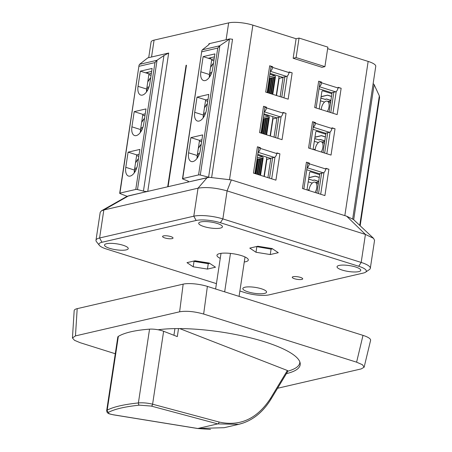 <?xml version="1.0" encoding="UTF-8"?>
<svg xmlns="http://www.w3.org/2000/svg" width="452" height="452" viewBox="0 0 452 452"><rect width="100%" height="100%" fill="white"/><g stroke="black" fill="none" stroke-linecap="round" stroke-linejoin="round"><path stroke-width="0.68" d="M158.087 329.768A82.806 20.594 8.6 0 1 264.431 341.746A82.806 20.594 8.6 0 1 300.19 364.798A82.806 20.594 8.6 0 1 286.398 373.64M364.126 367.222L362.481 364.741L356.6 362.176L363.001 335.373A17.617 4.384 -171.4 0 1 370.612 340.277L364.126 367.222L361.165 368.928L277.562 388.268M363.001 335.373L207.383 286.404L203.649 314.05L356.6 362.176M203.649 314.05C194.4 311.445 186.388 310.699 179.619 311.801L75.461 335.898L72.444 337.977L74.484 340.299L80.021 342.65L115.271 353.741M207.383 286.404A17.617 4.384 -171.4 0 0 183.162 284.138L77.19 308.654L75.461 335.898M179.619 311.801L183.162 284.138M77.19 308.654A17.617 4.384 -171.4 0 0 74.179 310.558L72.444 337.977M106.655 410.738L107.197 410.15C113.435 406.868 123.837 404.461 138.391 402.93C143.081 402.585 147.815 403.009 152.595 404.207A1.763 1.175 105 0 1 151.25 406.071L139.391 405.15C125.074 406.659 114.848 409.026 108.717 412.247C107.548 413.145 109.141 413.998 113.508 414.8L197.823 428.496L224.209 427.688M106.661 410.738L107.197 412.535C108.768 413.631 107.361 413.495 113.362 414.817A1.763 0.678 -80.8 0 0 113.362 414.823A1.763 0.678 -80.8 0 0 113.508 414.8M106.649 410.834L117.797 337.051A10.571 2.627 -171.4 0 1 118.356 336.373A105.711 26.289 -171.4 0 1 149.55 329.152A10.571 2.627 -171.4 0 1 163.624 331.271L177.314 336.599L178.529 328.581M243.425 422.959L238.741 424.326L217.728 423.891L197.823 428.496A1.763 0.678 -80.8 0 1 197.677 428.513A1.763 0.678 -80.8 0 0 197.677 428.513A1.763 0.678 -80.8 0 1 197.53 428.451M174.93 328.61L173.924 335.277M287.37 370.493L270.618 398.235A1.763 0.898 31.1 0 1 270.912 399.286L287.986 371.013L287.37 370.493L179.681 328.587M299.829 361.854A82.106 20.419 8.6 0 1 299.772 362.837A82.106 20.419 8.6 0 1 287.907 371.143M324.92 66.636L327.869 47.132L299.049 38.064L296.105 38.742L293.156 58.251L321.977 67.32L324.92 66.636L296.1 57.568L299.049 38.064M296.1 57.568L293.156 58.251M319.027 88.767L331.621 92.728L335.548 91.818A3.526 1.814 -72.5 0 0 338.017 87.993L338.119 87.315L341.147 88.27A3.17 0.791 8.6 0 0 338.051 87.767M338.017 87.993L321.592 82.823A3.526 1.814 107.5 0 1 319.361 86.575M270.369 71.156A3.526 1.814 -72.5 0 0 272.601 67.404L272.703 66.732L270.974 67.133M272.601 67.404L289.026 72.574A3.526 1.814 107.5 0 1 286.557 76.405L282.63 77.315L270.036 73.348M379.556 97.559L379.335 95.869L373.934 84.225A3.526 0.876 8.6 0 1 373.143 83.643M359.43 225.09L359.769 225.226A1.407 0.35 8.6 0 1 360.193 225.548A1.407 0.35 8.6 0 1 360.052 225.672M147.527 73.416A17.617 9.068 107.5 0 1 148.312 72.139M151.663 71.365L145.521 72.789L148.979 73.874L151.369 73.32M203.134 56.63L200.835 71.811A10.571 5.441 107.5 0 0 203.553 80.535A10.571 5.441 107.5 0 0 212.609 69.088L214.909 53.901L203.134 56.63L208.321 58.257L214.463 56.839M289.026 72.574L289.127 71.902L292.156 72.851A3.17 0.791 8.6 0 0 289.06 72.348M321.592 82.823L321.694 82.145L319.965 82.546M327.638 48.663L368.154 61.415A17.617 4.384 8.6 0 1 375.759 66.32L352.69 218.875M148.708 57.653L151.07 42.03A17.617 4.384 8.6 0 1 154.081 40.126L228.655 22.877A17.617 4.384 8.6 0 1 252.877 25.142L296.105 38.742M341.147 88.27L337.164 114.593L314.688 107.519L318.671 81.196L321.694 82.145M272.703 66.732L269.674 65.777L265.697 92.101L288.173 99.174L292.156 72.851M306.778 169.754L319.372 173.721L323.299 172.811A3.526 1.814 -72.5 0 0 325.768 168.986L325.869 168.308L328.898 169.263L324.915 195.58L302.439 188.512L306.422 162.189L309.445 163.138L307.716 163.539M325.768 168.986L309.343 163.816L309.445 163.138M258.12 152.149A3.526 1.814 -72.5 0 0 260.352 148.397L276.777 153.567L276.878 152.895L279.907 153.844A3.17 0.791 8.6 0 0 276.81 153.341M260.352 148.397L260.454 147.725L257.431 146.77L253.448 173.093L275.923 180.167L279.907 153.844M312.903 129.261L325.496 133.221L329.423 132.317A3.526 1.814 -72.5 0 0 331.892 128.487L331.994 127.814L335.022 128.763L331.039 155.087L308.563 148.013L312.547 121.69L315.569 122.645L313.841 123.046M331.892 128.487L315.468 123.317L315.569 122.645M264.245 111.655A3.526 1.814 -72.5 0 0 266.477 107.904L282.901 113.073L283.003 112.395L286.031 113.35A3.17 0.791 8.6 0 0 282.935 112.847M266.477 107.904L266.578 107.226L263.556 106.276L259.572 132.6L282.048 139.674L286.031 113.35M283.059 77.473L279.104 78.388A10.571 2.627 -171.4 0 0 278.811 78.467M228.655 22.877L226.107 39.748L229.842 38.883L219.712 45.788L202.36 49.799L208.084 45.307L209.479 43.855L208.954 43.72L208.807 44.703M187.58 180.885L182.907 179.065A1.407 0.35 8.6 0 1 182.489 178.738A1.407 0.35 8.6 0 1 182.727 178.585L198.569 174.918A1.407 0.35 8.6 0 1 200.292 175.043L208.598 177.167A3.526 0.876 -171.4 0 0 209.231 177.314L188.032 182.077A3.526 0.876 -171.4 0 0 188.631 181.698A3.526 0.876 -171.4 0 0 187.58 180.885M186.439 65.354L186.071 65.297L186.461 65.207L168.087 186.693L188.032 182.077L188.168 181.156M202.36 49.799L201.835 50.743L182.727 178.585M188.586 152.804A10.571 5.441 107.5 0 0 191.303 161.528A10.571 5.441 107.5 0 0 200.36 150.081L202.66 134.894L190.885 137.617L188.586 152.804L197.236 155.528L199.53 140.34L190.885 137.617M194.71 112.311A10.571 5.441 107.5 0 0 197.428 121.029A10.571 5.441 107.5 0 0 206.485 109.587L208.784 94.4L197.01 97.123L194.71 112.311L203.36 115.028L205.654 99.841L208.044 99.293M219.712 45.788L217.751 48.081L201.908 51.748M226.107 39.748L208.954 43.72M154.081 40.126L151.533 57.003L168.681 53.037L147.759 191.394L167.698 186.783L186.071 65.297M151.533 57.003L147.793 57.867L139.561 64.325L139.035 65.269L119.927 193.111L135.769 189.45A1.407 0.35 8.6 0 1 137.493 189.569L143.442 191.094A3.526 0.876 -171.4 0 0 147.759 191.394L128.645 195.818L103.836 209.971L198.032 188.179C206.214 186.851 215.898 187.761 227.096 190.897L365.425 234.424L373.578 238.357L374.538 240.306M144.346 192.185L127.063 196.321A3.526 0.876 -171.4 0 0 126.633 196.128L120.108 193.592A1.407 0.35 8.6 0 1 119.69 193.264A1.407 0.35 8.6 0 1 119.927 193.111M140.335 71.156L152.109 68.433L149.815 83.614A10.571 5.441 107.5 0 1 140.753 95.061A10.571 5.441 107.5 0 1 138.035 86.343L140.335 71.156L145.521 72.789M139.114 66.274L154.951 62.608L156.912 60.314L163.946 55.523L168.681 53.037M125.792 167.33L128.085 152.149L139.86 149.426L137.566 164.607A10.571 5.441 107.5 0 1 128.504 176.054A10.571 5.441 107.5 0 1 125.792 167.33L134.436 170.054A10.571 5.441 -72.5 0 0 134.261 171.72L135.154 171.517M131.916 126.837L134.21 111.65L145.985 108.926L143.691 124.114A10.571 5.441 107.5 0 1 134.628 135.56A10.571 5.441 107.5 0 1 131.916 126.837L140.561 129.56L142.855 114.373L145.245 113.819M318.671 81.196A3.17 0.791 8.6 0 1 320.039 82.078L316.123 107.971M269.674 65.777A3.17 0.791 8.6 0 1 271.047 66.664L267.132 92.553M208.321 58.257L211.779 59.348L214.169 58.794M211.66 60.116L213.864 60.805M148.866 74.642L151.064 75.337M229.842 38.883A3.526 0.876 -171.4 0 0 232.548 39.217L211.689 177.144M211.112 57.613A17.617 9.068 -72.5 0 0 210.321 58.89M329.146 112.068L331.926 93.705L322.869 90.858A1.057 0.87 77 0 0 321.852 91.598L319.231 108.949M331.926 93.705L332.09 92.62M315.112 150.075A6.87 3.537 107.5 0 1 321.106 141.662A6.87 3.537 107.5 0 1 322.869 147.329A6.87 3.537 107.5 0 1 321.202 151.991M321.236 109.576A6.87 3.537 107.5 0 1 327.231 101.169A6.87 3.537 107.5 0 1 328.994 106.836A6.87 3.537 107.5 0 1 327.327 111.497M308.987 190.569A6.87 3.537 107.5 0 1 314.982 182.156A6.87 3.537 107.5 0 1 316.745 187.829A6.87 3.537 107.5 0 1 315.078 192.49M322.779 152.488A6.87 3.537 -72.5 0 0 323.129 151.866M324.299 144.126A6.87 3.537 -72.5 0 0 322.683 142.16L321.106 141.662M271.24 93.846L273.731 77.371L274.669 77.461M270.708 93.677L273.155 77.507L272.172 77.733L273.104 77.823M269.804 93.394L272.172 77.733L270.601 78.094L271.533 78.185M269.262 93.225L271.584 77.868M268.358 92.937L270.601 78.094L269.273 78.405M267.816 92.767L270.013 78.236M269.262 78.478L269.963 78.546M328.903 111.994A6.87 3.537 -72.5 0 0 329.254 111.373M330.423 103.632A6.87 3.537 -72.5 0 0 328.807 101.66L327.231 101.169M316.654 192.981A6.87 3.537 -72.5 0 0 317.005 192.366M318.174 184.619A6.87 3.537 -72.5 0 0 316.558 182.653L314.982 182.156M265.115 134.34L267.607 117.87L268.544 117.955M264.584 134.176L267.03 118L266.047 118.232L266.979 118.317M263.68 133.888L266.047 118.232L264.476 118.593L265.409 118.678M263.137 133.719L265.46 118.367M262.233 133.436L264.476 118.593L263.149 118.899M261.691 133.267L263.889 118.729M263.137 118.978L263.838 119.045M324.711 141.403L322.078 141.968M324.796 140.855L320.417 139.476L318.846 139.837L314.756 138.549M314.948 137.278L321.553 135.651M321.536 135.753L325.383 136.967M258.99 174.839L261.482 158.364L262.42 158.449M258.459 174.67L260.906 158.499L259.923 158.725L260.855 158.81M257.555 174.387L259.923 158.725L258.352 159.087L259.284 159.177M257.013 174.218L259.335 158.861M256.109 173.93L258.352 159.087L257.024 159.398M255.566 173.76L257.764 159.223M257.013 159.471L257.713 159.539M272.144 94.129L274.714 77.145L273.155 77.507M330.836 100.903L328.203 101.474M330.921 100.355L326.542 98.977L324.971 99.344L320.88 98.056M321.073 96.784L327.677 95.157M327.66 95.259L331.508 96.468M318.587 181.896L315.954 182.467M318.671 181.348L314.293 179.969L312.722 180.331L308.631 179.043M308.823 177.772L315.428 176.15M315.411 176.252L319.259 177.461M266.019 134.628L268.59 117.639L267.03 118M203.168 117.887A10.571 5.441 107.5 0 1 203.185 116.701L204.078 116.492M314.739 138.651L318.965 139.809M325.4 136.866L321.445 135.617L314.971 137.114M318.377 142.583L314.338 141.312M318.937 139.973L320.524 139.51M320.508 139.611L324.779 140.956M259.894 175.122L262.465 158.138L260.906 158.499M205.7 112.859L203.615 113.345M197.044 158.386A10.571 5.441 107.5 0 1 197.061 157.194L197.953 156.985M199.575 153.358L197.49 153.838M209.293 77.394A10.571 5.441 107.5 0 1 209.31 76.202L210.203 75.992M269.906 74.19L274.697 75.699A1.057 0.87 -103 0 1 275.409 76.987L272.788 94.332M278.844 76.122A5.288 4.339 -103 0 1 278.867 78.072L276.245 95.423M331.525 96.366L327.57 95.123L321.095 96.621M320.863 98.157L325.09 99.316M325.061 99.48L326.649 99.011M326.632 99.112L330.904 100.457M324.502 102.084L320.462 100.813M319.276 177.359L315.321 176.116L308.846 177.613M308.614 179.145L312.841 180.308M312.818 180.467L314.4 180.003M314.383 180.105L318.654 181.45M312.253 183.077L308.213 181.806M216.429 283.636L106.565 249.069A17.617 4.384 8.6 0 1 99.372 245.363L96.485 241.701A21.142 5.26 8.6 0 1 95.982 240.261A21.142 5.26 8.6 0 1 99.598 237.984L193.795 216.192A21.142 5.26 8.6 0 1 222.864 218.909L361.188 262.437A21.142 5.26 8.6 0 1 370.318 268.318A21.142 5.26 8.6 0 1 369.42 269.55L365.572 272.189A17.617 4.384 8.6 0 1 363.312 273.064L269.115 294.857A17.617 4.384 8.6 0 1 244.894 292.597L239.882 291.015M365.572 272.189A17.617 4.384 8.6 0 0 358.718 266.262L220.39 222.734A17.617 4.384 8.6 0 0 196.168 220.474L101.971 242.266L99.598 237.984L103.836 209.971L101.446 210.835L100.237 212.259M140.561 129.56A10.571 5.441 -72.5 0 0 140.386 131.227L141.278 131.018M205.05 114.565L203.502 114.073M142.9 127.385L140.815 127.871M142.25 129.091L140.702 128.605M140.386 131.227A10.571 5.441 -72.5 0 0 140.369 132.419M138.035 86.343L146.685 89.061A10.571 5.441 -72.5 0 0 146.51 90.728L147.403 90.524M146.51 90.728A10.571 5.441 -72.5 0 0 146.493 91.92M134.261 171.72A10.571 5.441 -72.5 0 0 134.244 172.913M136.775 167.884L134.69 168.364L136.73 154.867L139.12 154.313M198.925 155.059L197.377 154.573M136.125 169.585L134.577 169.099M282.901 113.073A3.526 1.814 107.5 0 1 280.432 116.898L276.505 117.808L272.72 116.616A5.288 4.339 -103 0 1 272.742 118.571L270.121 135.916M263.782 114.689L268.573 116.198A1.057 0.87 -103 0 1 269.285 117.48L266.663 134.826M323.022 152.561L325.802 134.204L316.745 131.357A1.057 0.87 77 0 0 315.728 132.097L313.106 149.442M205.536 100.61L207.739 101.304M207.383 101.191A36.646 18.86 107.5 0 1 207.813 100.836M203.185 116.701A10.571 5.441 107.5 0 1 203.36 115.028M276.777 153.567A3.526 1.814 107.5 0 1 274.307 157.398L270.381 158.302L266.595 157.115A5.288 4.339 -103 0 1 266.618 159.064L263.996 176.41M257.657 155.183L262.448 156.691A1.057 0.87 -103 0 1 263.16 157.974L260.538 175.325M197.01 97.123L205.654 99.841M201.92 139.787L199.53 140.34M197.061 157.194A10.571 5.441 107.5 0 1 197.236 155.528M211.824 72.365L209.739 72.845L211.779 59.348M209.31 76.202A10.571 5.441 107.5 0 1 209.485 74.535L209.739 72.845M211.174 74.066L209.626 73.58M316.903 193.06L319.677 174.698L310.62 171.85A1.057 0.87 77 0 0 309.603 172.591L306.981 189.942M199.417 141.109L201.615 141.798M201.259 141.685A36.646 18.86 107.5 0 1 201.688 141.335M294.54 278.748A5.288 1.316 8.6 0 1 292.258 277.279A5.288 1.316 8.6 0 1 297.682 276.771A5.288 1.316 8.6 0 1 302.71 278.861A5.288 1.316 8.6 0 1 299.84 279.59A5.288 1.316 8.6 0 1 294.54 278.748M257.832 246.25L272.087 248.538L278.291 252.691L270.251 254.549L255.996 252.261L249.786 248.114L257.832 246.25M255.996 252.261L256.815 246.865L256.397 246.583L271.064 249.154L272.505 248.82L271.064 249.154L270.251 254.549M193.936 261.036L208.491 263.629L209.705 263.346L208.265 263.68L207.451 269.081L193.196 266.793L186.987 262.64L195.032 260.781L209.287 263.07L215.497 267.217L207.451 269.081M208.265 263.68L194.015 261.392L193.196 266.793M194.015 261.392L193.597 261.115M220.254 258.358A15.86 3.944 8.6 0 1 216.96 255.295A15.86 3.944 8.6 0 1 233.232 253.764A15.86 3.944 8.6 0 1 248.317 260.036A15.86 3.944 8.6 0 1 244.272 261.99M164.856 237.944A5.288 1.316 8.6 0 1 162.573 236.469A5.288 1.316 8.6 0 1 167.997 235.961A5.288 1.316 8.6 0 1 173.026 238.051A5.288 1.316 8.6 0 1 170.155 238.78A5.288 1.316 8.6 0 1 164.856 237.944M203.897 226.554A11.995 2.983 8.6 0 1 198.908 222.796A11.995 2.983 8.6 0 1 217.259 223.463A11.995 2.983 8.6 0 1 222.373 226.345A11.995 2.983 8.6 0 1 216.7 228.458A11.995 2.983 8.6 0 1 203.897 226.554M248.024 291.868A11.995 2.983 8.6 0 1 243.04 288.11A11.995 2.983 8.6 0 1 261.386 288.777A11.995 2.983 8.6 0 1 266.505 291.664A11.995 2.983 8.6 0 1 260.832 293.777A11.995 2.983 8.6 0 1 248.024 291.868M99.372 245.363A17.617 4.384 8.6 0 1 101.971 242.266M342.221 270.081A11.995 2.983 8.6 0 1 337.237 266.324A11.995 2.983 8.6 0 1 355.588 266.985A11.995 2.983 8.6 0 1 360.702 269.872A11.995 2.983 8.6 0 1 355.029 271.985A11.995 2.983 8.6 0 1 342.221 270.081M109.695 248.346A11.995 2.983 8.6 0 1 104.711 244.588A11.995 2.983 8.6 0 1 123.057 245.25A11.995 2.983 8.6 0 1 128.176 248.137A11.995 2.983 8.6 0 1 122.503 250.25A11.995 2.983 8.6 0 1 109.695 248.346M167.698 186.783L168.087 186.693M145.013 115.367A36.646 18.86 -72.5 0 0 144.583 115.718M142.742 115.141L144.939 115.831M315.202 149.188L313.524 149.572M148.375 88.592L146.827 88.106M149.024 86.891L146.94 87.372L148.979 73.874M134.21 111.65L142.855 114.373M128.085 152.149L136.73 154.867M134.436 170.054L134.69 168.364M138.888 155.861A36.646 18.86 -72.5 0 0 138.459 156.217M136.617 155.635L138.815 156.33M309.078 189.682L307.4 190.072M272.72 116.616L263.911 113.847M325.802 134.204L325.965 133.114M276.935 117.972L272.98 118.887A10.571 2.627 -171.4 0 0 272.686 118.961M324.649 153.075L327.734 132.707M281.127 116.548L277.827 138.34M275.658 137.662L278.743 117.288M274.031 137.148L276.974 117.701M330.118 131.961L326.819 153.759M266.595 157.115L257.787 154.341M287.252 76.049L283.952 97.847M281.782 97.163L284.867 76.795M280.155 96.655L283.099 77.202M330.774 112.582L333.858 92.208M336.243 91.468L332.943 113.26M319.677 174.698L319.841 173.613M270.81 158.466L266.855 159.381A10.571 2.627 -171.4 0 0 266.561 159.454M318.524 193.575L321.609 173.201M275.002 157.042L271.703 178.839M269.533 178.156L272.618 157.788M267.906 177.642L270.85 158.194M323.994 172.461L320.694 194.253M191.445 181.292L207.14 177.659L198.032 188.179L193.795 216.192L196.168 220.474M146.685 89.061L146.94 87.372M264.849 107.627L266.578 107.226M263.556 106.276A3.17 0.791 8.6 0 1 264.923 107.158L261.007 133.052M331.926 128.261A3.17 0.791 8.6 0 1 335.022 128.763M315.468 123.317A3.526 1.814 107.5 0 1 313.236 127.068M312.547 121.69A3.17 0.791 8.6 0 1 313.914 122.577L309.999 148.465M258.725 148.12L260.454 147.725M257.431 146.77A3.17 0.791 8.6 0 1 258.798 147.651L254.883 173.545M325.802 168.76A3.17 0.791 8.6 0 1 328.898 169.263M309.343 163.816A3.526 1.814 107.5 0 1 307.111 167.562M306.422 162.189A3.17 0.791 8.6 0 1 307.789 163.07L303.874 188.959M373.578 238.357L353.436 219.474L346.639 216.192L365.425 234.424L361.188 262.437L358.718 266.262M346.639 216.192L231.362 179.924L227.096 190.897L222.864 218.909L220.39 222.734M231.362 179.924L209.231 177.314M127.063 196.321L101.44 210.824M221.011 253.34L215.621 288.997M245.029 256.973L239.068 296.376M230.469 253.408L224.661 291.839M118.356 336.373L107.197 410.15A1.763 1.644 61.8 0 0 108.717 412.247M149.55 329.152L138.391 402.93A1.763 1.141 84.1 0 0 139.391 405.15M270.618 398.235C257.273 418.767 240.091 426.699 219.073 422.027A1.763 1.175 105 0 1 217.728 423.891L151.25 406.071M238.786 424.309C251.883 421.094 262.589 412.749 270.912 399.286A1.763 0.898 31.1 0 1 270.884 399.331M219.073 422.027L152.595 404.207L163.624 331.271M335.548 91.818L319.338 86.722M270.347 71.303L286.557 76.405M379.335 95.869L359.769 225.226M368.154 61.415L344.831 215.627M252.877 25.142L229.548 179.393M276.517 95.508L279.104 78.388M229.475 39.132L208.598 177.167M219.853 45.692L200.292 175.043M217.751 48.081L198.569 174.918M163.946 55.523L143.442 191.094M157.059 60.218L137.493 189.569M154.951 62.608L135.769 189.45M156.912 60.314L139.561 64.325M374.12 84.648L353.696 219.717M204.417 108.011A12.859 6.622 107.5 0 1 207.372 103.728M198.292 148.51A12.859 6.622 107.5 0 1 201.247 144.222M275.409 76.987L274.714 77.145M274.697 75.699L269.499 76.902M322.135 91.027L322.869 90.858M141.617 122.543A12.859 6.622 107.5 0 1 144.572 118.254M135.498 163.036A12.859 6.622 107.5 0 1 138.448 158.754M269.285 117.48L268.59 117.639M268.573 116.198L263.375 117.401M316.01 131.526L316.745 131.357M203.259 115.802L204.287 116.124M263.16 157.974L262.465 158.138M262.448 156.691L257.25 157.895M210.542 67.517A12.859 6.622 107.5 0 1 213.497 63.229M200.835 71.811L209.485 74.535M209.383 75.303L210.412 75.631M309.886 172.02L310.62 171.85M197.134 156.296L198.162 156.624M140.459 130.329L141.487 130.651M146.584 89.835L147.612 90.157M147.742 82.044A12.859 6.622 107.5 0 1 150.697 77.761M134.334 170.828L135.363 171.15M264.222 111.802L280.432 116.898M329.423 132.317L313.213 127.215M270.392 136.001L272.98 118.887M258.098 152.296L274.307 157.398M323.299 172.811L307.089 167.709M264.267 176.5L266.855 159.381M113.356 414.823L197.671 428.513M210.496 429.4L197.71 428.519M224.13 427.711L238.741 424.326M299.772 362.837L299.891 362.041M360.193 225.548L379.55 97.559M182.489 178.738L201.818 50.906M119.69 193.264L139.018 65.433M207.395 103.587L204.445 107.842M141.645 122.373L144.595 118.113M201.27 144.086L198.321 148.341M135.521 162.867L138.47 158.612M213.519 63.094L210.57 67.348M147.77 81.874L150.719 77.62M374.555 240.311L370.318 268.318M100.22 212.254L95.982 240.261"/></g></svg>
